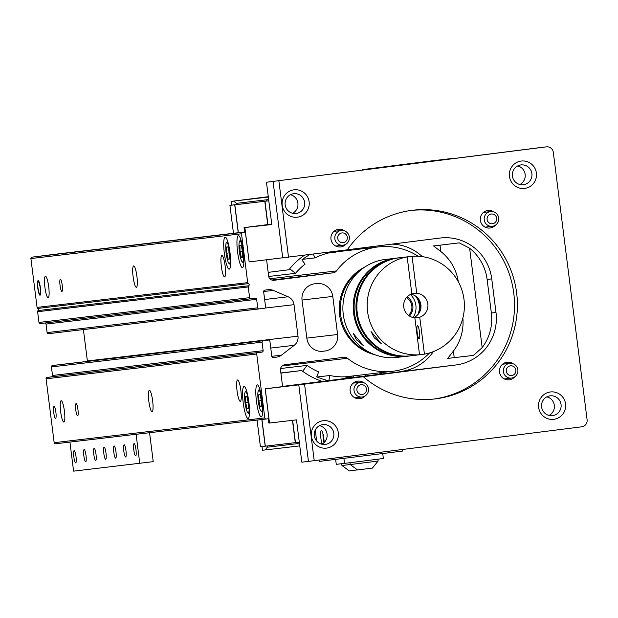 <?xml version="1.0" encoding="UTF-8"?>
<svg xmlns="http://www.w3.org/2000/svg" width="618" height="618" viewBox="0 0 618 618"><rect width="100%" height="100%" fill="white"/><g stroke="black" fill="none" stroke-linecap="round" stroke-linejoin="round"><path stroke-width="0.93" d="M265.253 388.822L269.494 423.044L296.486 419.869L301.823 462.171L308.444 461.391L298.78 384.875L265.176 388.83L284.496 386.366L282.604 386.59L280.533 370.228A4.89 4.813 -96.7 0 1 284.697 364.767L343.902 357.274A4.89 4.813 -96.7 0 1 347.478 358.286A62.588 61.599 83.3 0 0 392.708 371.264A62.588 61.599 83.3 0 0 393.241 371.202A62.588 61.599 83.3 0 0 429.541 352.932M60.054 285.431A6.172 1.089 82.8 0 1 60.363 279.181A6.172 1.089 82.8 0 1 62.225 285.176A6.172 1.089 82.8 0 1 61.916 291.426A6.172 1.089 82.8 0 1 60.054 285.431M37.999 288.027A6.172 1.089 82.8 0 1 38.308 281.777A6.172 1.089 82.8 0 1 40.17 287.764A6.172 1.089 82.8 0 1 39.861 294.014A6.172 1.089 82.8 0 1 37.999 288.027M224.349 253.48A16.114 2.851 82.8 0 1 225.161 237.157A16.114 2.851 82.8 0 1 230.02 252.816A16.114 2.851 82.8 0 1 229.208 269.131A16.114 2.851 82.8 0 1 224.349 253.48M237.582 251.92A16.114 2.851 82.8 0 1 238.394 235.605A16.114 2.851 82.8 0 1 243.253 251.256A16.114 2.851 82.8 0 1 242.441 267.579A16.114 2.851 82.8 0 1 237.582 251.92M44.905 287.208A10.784 1.908 82.8 0 1 45.446 276.285A10.784 1.908 82.8 0 1 48.698 286.767A10.784 1.908 82.8 0 1 48.158 297.683A10.784 1.908 82.8 0 1 44.905 287.208M133.125 276.833A10.784 1.908 82.8 0 1 133.666 265.91A10.784 1.908 82.8 0 1 136.918 276.385A10.784 1.908 82.8 0 1 136.377 287.308A10.784 1.908 82.8 0 1 133.125 276.833M221.344 266.458A10.784 1.908 82.8 0 1 221.885 255.535A10.784 1.908 82.8 0 1 225.137 266.01A10.784 1.908 82.8 0 1 224.597 276.934A10.784 1.908 82.8 0 1 221.344 266.458M237.065 390.877A10.784 1.908 82.8 0 1 237.606 379.954A10.784 1.908 82.8 0 1 240.858 390.429A10.784 1.908 82.8 0 1 240.317 401.352A10.784 1.908 82.8 0 1 237.065 390.877M60.626 411.627A10.784 1.908 82.8 0 1 61.167 400.703A10.784 1.908 82.8 0 1 64.419 411.179A10.784 1.908 82.8 0 1 63.878 422.102A10.784 1.908 82.8 0 1 60.626 411.627M148.845 401.252A10.784 1.908 82.8 0 1 149.386 390.329A10.784 1.908 82.8 0 1 152.638 400.804A10.784 1.908 82.8 0 1 152.098 411.727A10.784 1.908 82.8 0 1 148.845 401.252M75.767 409.842A6.172 1.089 82.8 0 1 76.084 403.593A6.172 1.089 82.8 0 1 77.938 409.587A6.172 1.089 82.8 0 1 77.629 415.837A6.172 1.089 82.8 0 1 75.767 409.842M53.712 412.438A6.172 1.089 82.8 0 1 54.029 406.188A6.172 1.089 82.8 0 1 55.883 412.183A6.172 1.089 82.8 0 1 55.574 418.432A6.172 1.089 82.8 0 1 53.712 412.438M243.214 402.774A16.114 2.851 82.8 0 1 244.025 386.459A16.114 2.851 82.8 0 1 248.876 402.109A16.114 2.851 82.8 0 1 248.073 418.432A16.114 2.851 82.8 0 1 243.214 402.774M256.447 401.221A16.114 2.851 82.8 0 1 257.258 384.898A16.114 2.851 82.8 0 1 262.109 400.557A16.114 2.851 82.8 0 1 261.306 416.872A16.114 2.851 82.8 0 1 256.447 401.221M323.168 351.24A14.801 14.562 -96.7 0 1 306.868 338.386L302.055 300.317A14.801 14.562 -96.7 0 1 314.647 283.809L316.486 283.577A14.801 14.562 -96.7 0 1 332.793 296.424L337.598 334.5A14.801 14.562 -96.7 0 1 325.006 351.009L322.913 351.271M50.97 254.747A1.251 1.236 83.3 0 0 50.954 254.747A1.251 1.236 83.3 0 0 50.946 254.755L31.966 257.158A1.251 1.236 83.3 0 0 30.9 258.556L37.072 307.409A1.251 1.236 83.3 0 0 37.822 308.413L248.444 283.639A1.251 1.236 -96.7 0 1 248.722 285.794L38.092 310.568A1.251 1.236 83.3 0 0 37.613 311.719L38.973 322.441A1.251 1.236 83.3 0 0 40.355 323.531L250.954 298.764M40.34 323.531L250.97 298.757A1.251 1.236 -96.7 0 1 249.595 297.667L248.243 286.945A1.251 1.236 -96.7 0 1 248.722 285.794M250.978 298.757L255.265 298.216A1.251 1.236 -96.7 0 1 256.648 299.305L257.721 307.826L47.099 332.6A1.251 1.236 83.3 0 0 48.474 333.689L259.081 308.923A1.251 1.236 -96.7 0 1 257.721 307.826M48.467 333.689L264.489 308.235A1.251 1.236 -96.7 0 0 265.562 306.837L263.654 291.781A1.506 1.483 -96.7 0 1 264.937 290.105L268.22 289.688A9.903 9.749 -96.7 0 1 268.305 289.672A9.903 9.749 -96.7 0 1 273.226 290.39L288.112 296.764A9.903 9.749 -96.7 0 1 294.021 304.666L298 336.184A9.903 9.749 -96.7 0 1 294.245 345.308L281.414 355.188A9.903 9.749 -96.7 0 1 276.74 357.119L273.457 357.536A1.506 1.483 -96.7 0 1 271.796 356.231L269.896 341.175A1.251 1.236 -96.7 0 0 268.529 340.085A1.251 1.236 -96.7 0 1 268.529 340.085L52.499 365.539A1.251 1.236 83.3 0 0 51.433 366.938L52.515 375.458A1.251 1.236 83.3 0 1 51.441 376.856L47.161 377.405A1.251 1.236 83.3 0 0 46.087 378.803L54.16 442.689A1.251 1.236 83.3 0 0 55.543 443.778L266.149 419.004A1.251 1.236 -96.7 0 1 264.79 417.915L256.717 354.029A1.251 1.236 -96.7 0 1 257.783 352.631L47.161 377.405M51.433 366.938L262.063 342.163A1.251 1.236 -96.7 0 1 263.129 340.765M262.063 342.163L263.137 350.692A1.251 1.236 -96.7 0 1 262.071 352.09L257.783 352.631M55.535 443.778L268.938 418.656M418.162 256.238A62.588 61.599 83.3 0 0 378.085 246.945A62.588 61.599 83.3 0 0 336.439 270.931A4.89 4.813 -96.7 0 1 333.226 272.793L274.021 280.294A4.89 4.813 -96.7 0 1 268.637 276.045L266.59 259.877M245.369 232.036L242.596 232.383A1.251 1.236 -96.7 0 0 241.522 233.782L247.694 282.635A1.251 1.236 -96.7 0 0 248.444 283.639M52.499 365.539L57.891 364.859A1.251 1.236 83.3 0 0 57.899 364.852A1.251 1.236 83.3 0 0 57.891 364.859L268.513 340.085L57.899 364.852M83.415 329.579L87.377 360.951A9.903 9.749 -96.7 0 1 87.424 361.383M44.952 322.99A1.251 1.236 83.3 0 1 46.018 324.079L47.099 332.6M38.092 310.568A1.251 1.236 83.3 0 0 37.822 308.413M364.635 267.138A46.906 46.165 83.3 0 0 339.552 314.5A46.906 46.165 83.3 0 0 374.941 354.74M361.53 269.409A46.906 46.165 83.3 0 0 340.595 314.377A46.906 46.165 83.3 0 0 371.387 353.257M407.154 296.818A12.345 12.151 -96.7 0 1 409.417 316.007M406.405 297.66A11.093 10.915 -96.7 0 1 408.49 315.365M552.569 415.628A9.973 9.811 -96.7 0 1 552.484 415.644A9.973 9.811 -96.7 0 1 541.584 406.93A9.973 9.811 -96.7 0 1 550.074 395.852A9.973 9.811 -96.7 0 1 550.159 395.837A9.973 9.811 -96.7 0 1 561.059 404.551A9.973 9.811 -96.7 0 1 552.569 415.628M553.828 419.336A13.797 13.573 -96.7 0 1 538.626 407.355A13.797 13.573 -96.7 0 1 550.368 391.966A13.797 13.573 -96.7 0 1 565.563 403.948A13.797 13.573 -96.7 0 1 553.828 419.336M546.868 396.841A9.973 9.811 -96.7 0 1 549.054 415.427M517.699 165.933A9.973 9.811 -96.7 0 1 519.885 184.519M484.303 211.758A8.837 8.698 -96.7 0 1 485.346 212.206M487.077 226.914A8.837 8.698 -96.7 0 1 486.165 227.579M503.485 363.546A8.837 8.698 -96.7 0 1 504.52 363.987M506.25 378.695A8.837 8.698 -96.7 0 1 505.346 379.367M319.614 425.617A9.973 9.811 -96.7 0 1 321.8 444.203M290.437 194.701A9.973 9.811 -96.7 0 1 292.623 213.287M354.099 382.457A8.837 8.698 -96.7 0 1 355.134 382.905M356.864 397.613A8.837 8.698 -96.7 0 1 355.96 398.278M334.925 230.676A8.837 8.698 -96.7 0 1 335.96 231.117M337.691 245.825A8.837 8.698 -96.7 0 1 336.787 246.497M539.012 147.733A6.273 6.172 83.3 0 0 538.958 147.741A6.273 6.172 83.3 0 0 538.904 147.741L266.458 182.24L271.804 224.543L244.064 227.609L271.75 224.095M354.292 377.598L342.944 379.035M433.349 245.987L459.267 242.859L469.479 248.135A47.03 46.28 -96.7 0 1 487.115 279.444L491.364 313.032A47.03 46.28 -96.7 0 1 482.063 347.749L473.488 355.381L447.679 358.417L453.388 351.124L454.215 357.644M523.4 184.72A9.973 9.811 -96.7 0 1 512.415 176.014A9.973 9.811 -96.7 0 1 520.989 164.929A9.973 9.811 -96.7 0 1 531.889 173.635A9.973 9.811 -96.7 0 1 523.4 184.72M495.497 225.122A8.837 8.698 -96.7 0 1 480.348 220.286A8.837 8.698 -96.7 0 1 493.952 211.989M514.67 376.91A8.837 8.698 -96.7 0 1 509.271 379.784A8.837 8.698 -96.7 0 1 509.193 379.8A8.837 8.698 -96.7 0 1 499.522 372.067A8.837 8.698 -96.7 0 1 513.125 363.77M325.315 444.404A9.973 9.811 -96.7 0 1 325.23 444.419A9.973 9.811 -96.7 0 1 314.33 435.705A9.973 9.811 -96.7 0 1 322.905 424.612A9.973 9.811 -96.7 0 1 333.805 433.326A9.973 9.811 -96.7 0 1 325.315 444.404M296.146 213.488A9.973 9.811 -96.7 0 1 296.061 213.504A9.973 9.811 -96.7 0 1 285.153 204.79A9.973 9.811 -96.7 0 1 293.643 193.712A9.973 9.811 -96.7 0 1 293.728 193.697A9.973 9.811 -96.7 0 1 304.635 202.41A9.973 9.811 -96.7 0 1 296.146 213.488M365.284 395.821A8.837 8.698 -96.7 0 1 350.143 390.985A8.837 8.698 -96.7 0 1 363.739 382.689M346.111 244.04A8.837 8.698 -96.7 0 1 330.97 239.197A8.837 8.698 -96.7 0 1 344.566 230.9M524.651 188.42A13.797 13.573 -96.7 0 1 509.456 176.439A13.797 13.573 -96.7 0 1 521.198 161.051A13.797 13.573 -96.7 0 1 536.393 173.032A13.797 13.573 -96.7 0 1 524.651 188.42M326.567 448.112A13.797 13.573 -96.7 0 1 311.372 436.13A13.797 13.573 -96.7 0 1 323.114 420.734A13.797 13.573 -96.7 0 1 338.309 432.716A13.797 13.573 -96.7 0 1 326.567 448.112M297.397 217.196A13.797 13.573 -96.7 0 1 282.202 205.215A13.797 13.573 -96.7 0 1 293.936 189.826A13.797 13.573 -96.7 0 1 309.139 201.808A13.797 13.573 -96.7 0 1 297.397 217.196M298.78 384.875L363.314 376.717A94.994 93.496 -96.7 0 0 434.979 398.919A94.994 93.496 -96.7 0 0 435.79 398.826A94.994 93.496 -96.7 0 0 516.687 293.249A94.994 93.496 -96.7 0 0 412.785 210.236A94.994 93.496 -96.7 0 0 411.974 210.336A94.994 93.496 -96.7 0 0 347.285 249.811L249.139 261.924L244.898 227.702M266.458 182.24L546.397 146.86A6.273 6.172 -96.7 0 1 553.311 152.306L587.1 419.8A6.273 6.172 -96.7 0 1 581.762 426.799L308.444 461.391M269.471 422.851L268.737 422.936L268.305 418.734M353.859 377.505L359.537 376.795L353.921 377.513M343.492 378.764L339.027 379.313L343.546 378.734M363.314 376.717L455.968 364.96L353.504 377.436M343.654 378.687L282.58 386.42M411.356 210.414A94.994 93.496 -96.7 0 1 513.867 293.998A94.994 93.496 -96.7 0 1 433.542 399.081M491.364 313.032L495.991 312.492A47.03 46.28 -96.7 0 1 455.968 364.96M401.159 371.403A47.03 46.28 83.3 0 0 433.349 351.627M462.867 318.015A47.03 46.28 -96.7 0 1 453.388 351.124M495.991 312.492L491.75 278.896L487.115 279.444M347.308 249.78L439.939 238.054A47.03 46.28 -96.7 0 1 440.34 238.007A47.03 46.28 -96.7 0 1 491.75 278.896M433.465 245.894L440.804 251.511A47.03 46.28 -96.7 0 1 458.301 281.746M422.333 256.64A47.03 46.28 83.3 0 0 391.797 244.149M271.781 224.357L266.852 224.991L271.789 224.411M469.634 248.258L482.179 347.594M383.894 167.37L452.067 158.478A6.273 6.172 -96.7 0 1 453.828 158.517M430.669 160.997A6.273 6.172 83.3 0 0 430.568 161.012L362.611 169.61L362.225 170.112M362.611 169.61L384.11 167.084M398.811 257.814L396.934 258.038A49.37 48.59 83.3 0 0 396.509 258.092A49.37 48.59 83.3 0 0 354.469 312.963A49.37 48.59 83.3 0 0 408.467 356.107L410.352 355.883A49.37 48.59 -96.7 0 1 356.347 312.739A49.37 48.59 -96.7 0 1 398.394 257.868A49.37 48.59 -96.7 0 1 398.811 257.814A49.37 48.59 -96.7 0 1 399.259 257.768M410.792 355.829A49.37 48.59 -96.7 0 1 410.769 355.829A49.37 48.59 -96.7 0 1 410.352 355.883M417.915 298.162A17.868 17.59 -96.7 0 1 419.568 312.206M400.479 257.621L399.699 257.714A49.37 48.59 83.3 0 0 399.274 257.76A49.37 48.59 83.3 0 0 357.227 312.638A49.37 48.59 83.3 0 0 411.233 355.783L412.013 355.69A49.37 48.59 -96.7 0 1 409.981 355.883L419.529 354.763A49.37 48.59 -96.7 0 1 367.586 311.634A49.37 48.59 -96.7 0 1 407.169 256.918L397.621 258.046A49.37 48.59 -96.7 0 1 400.062 257.675A49.37 48.59 -96.7 0 1 400.479 257.621A49.37 48.59 -96.7 0 1 402.519 257.428L412.067 256.3A49.37 48.59 -96.7 0 1 464.002 299.429A49.37 48.59 -96.7 0 1 424.427 354.137L419.522 354.717M414.037 355.404A49.37 48.59 -96.7 0 1 412.438 355.636A49.37 48.59 -96.7 0 1 412.013 355.69M374.245 337.799L371.047 331.518L381.283 343.623L374.245 337.799M419.491 332.098A6.643 1.174 -97.2 0 0 417.49 325.64A6.643 1.174 -97.2 0 0 417.158 332.368A6.643 1.174 -97.2 0 0 419.159 338.826A6.643 1.174 -97.2 0 0 419.491 332.098M412.067 256.3L416.733 293.233A12.345 12.151 -96.7 0 1 419.761 317.212L424.427 354.137M416.733 293.233L411.827 293.805M407.169 256.918L411.835 293.851A12.345 12.151 -96.7 0 0 414.863 317.83L419.529 354.763M414.655 317.814L419.761 317.212M413.705 317.675A12.345 12.151 83.3 0 0 410.947 294.199M396.053 258.139L395.265 258.231A49.37 48.59 83.3 0 0 394.848 258.285A49.37 48.59 83.3 0 0 392.407 258.656L382.859 259.784A49.37 48.59 83.3 0 0 343.276 314.492A49.37 48.59 83.3 0 0 395.219 357.621L404.767 356.493A49.37 48.59 83.3 0 0 406.798 356.3L407.586 356.207A49.37 48.59 -96.7 0 1 353.581 313.063A49.37 48.59 -96.7 0 1 395.628 258.193A49.37 48.59 -96.7 0 1 396.053 258.139A49.37 48.59 -96.7 0 1 396.493 258.092M408.027 356.153A49.37 48.59 -96.7 0 1 408.004 356.153A49.37 48.59 -96.7 0 1 407.586 356.207M387.756 259.205L393.241 258.517M356.501 339.892L353.311 333.604L363.538 345.709L356.501 339.892M417.768 314.763A17.868 17.59 83.3 0 0 415.574 296.092M413.063 317.544A17.868 17.59 83.3 0 0 410.352 294.477M258.795 390.252A10.614 1.877 82.8 0 1 261.993 400.564A10.614 1.877 82.8 0 1 261.453 411.31A10.614 1.877 82.8 0 1 261.097 411.179A10.614 1.877 82.8 0 1 258.262 401.012A10.614 1.877 82.8 0 1 258.478 390.468A10.614 1.877 82.8 0 1 258.795 390.252M260.271 406.953L258.872 400.928L258.733 394.755L259.977 394.608L261.375 400.634L261.514 406.806L260.271 406.953L261.514 406.791M261.368 400.611L258.872 400.928M239.931 240.95A10.614 1.877 82.8 0 1 243.129 251.263A10.614 1.877 82.8 0 1 242.596 262.009A10.614 1.877 82.8 0 1 242.241 261.885A10.614 1.877 82.8 0 1 239.398 251.719A10.614 1.877 82.8 0 1 239.614 241.167A10.614 1.877 82.8 0 1 239.931 240.95M241.406 257.652L240.016 251.626L239.869 245.462L241.12 245.315L242.511 251.333L242.658 257.505L241.406 257.652L242.658 257.497M242.503 251.317L240.016 251.626M245.562 391.804A10.614 1.877 82.8 0 1 248.76 402.117A10.614 1.877 82.8 0 1 248.22 412.863A10.614 1.877 82.8 0 1 247.864 412.739A10.614 1.877 82.8 0 1 245.029 402.573A10.614 1.877 82.8 0 1 245.246 392.021A10.614 1.877 82.8 0 1 245.562 391.804M247.038 408.506L245.64 402.48L245.493 396.316L246.744 396.169L248.135 402.187L248.281 408.359L247.038 408.506L248.281 408.351M248.135 402.171L245.64 402.48M226.698 242.511A10.614 1.877 82.8 0 1 229.896 252.816A10.614 1.877 82.8 0 1 229.363 263.569A10.614 1.877 82.8 0 1 229.008 263.438A10.614 1.877 82.8 0 1 226.165 253.272A10.614 1.877 82.8 0 1 226.381 242.727A10.614 1.877 82.8 0 1 226.698 242.511M228.173 259.212L226.783 253.187L226.636 247.015L227.887 246.868L229.278 252.893L229.425 259.066L228.173 259.212L229.425 259.05M229.27 252.87L226.783 253.187M73.851 456.911A6.172 1.089 82.8 0 1 74.16 450.661A6.172 1.089 82.8 0 1 76.022 456.656A6.172 1.089 82.8 0 1 75.713 462.905A6.172 1.089 82.8 0 1 73.851 456.911M83.839 455.736A6.172 1.089 82.8 0 1 84.156 449.487A6.172 1.089 82.8 0 1 86.01 455.481A6.172 1.089 82.8 0 1 85.701 461.731A6.172 1.089 82.8 0 1 83.839 455.736M93.836 454.562A6.172 1.089 82.8 0 1 94.145 448.313A6.172 1.089 82.8 0 1 96.006 454.307A6.172 1.089 82.8 0 1 95.697 460.549A6.172 1.089 82.8 0 1 93.836 454.562M103.824 453.388A6.172 1.089 82.8 0 1 104.133 447.138A6.172 1.089 82.8 0 1 105.995 453.133A6.172 1.089 82.8 0 1 105.686 459.375A6.172 1.089 82.8 0 1 103.824 453.388M113.812 452.206A6.172 1.089 82.8 0 1 114.129 445.964A6.172 1.089 82.8 0 1 115.983 451.951A6.172 1.089 82.8 0 1 115.674 458.201A6.172 1.089 82.8 0 1 113.812 452.206M123.809 451.032A6.172 1.089 82.8 0 1 124.118 444.782A6.172 1.089 82.8 0 1 125.979 450.777A6.172 1.089 82.8 0 1 125.67 457.026A6.172 1.089 82.8 0 1 123.809 451.032M133.797 449.858A6.172 1.089 82.8 0 1 134.106 443.608A6.172 1.089 82.8 0 1 135.968 449.603A6.172 1.089 82.8 0 1 135.659 455.852A6.172 1.089 82.8 0 1 133.797 449.858M149.571 432.716L153.233 461.654L73.596 471.148L69.927 442.086M136.091 434.307L139.761 463.361M321.993 444.095A8.15 1.445 82.8 0 1 320.966 438.795A8.15 1.445 82.8 0 1 321.646 430.638A8.15 1.445 82.8 0 1 323.832 438.463A8.15 1.445 82.8 0 1 324.149 442.511M323.021 434.006A6.172 1.089 -97.2 0 0 323.245 438.51A6.172 1.089 -97.2 0 0 324.048 442.604M402.31 449.518L402.511 451.07L319.228 461.414L319.058 460.055M315.273 430.058L316.655 441.02M341.09 457.266L341.283 458.819M335.651 459.483L336.269 464.35L344.535 463.33M343.917 458.486L344.535 463.376L365.678 460.742L383.353 458.479L382.735 453.573M341.715 463.685L341.955 465.532L350.213 464.504M341.955 465.532L349.294 470.924L357.181 469.935M366.659 462.503L378.139 461.028L372.368 468.081L366.281 468.861L357.567 469.95L350.221 464.558L366.659 462.503M360.333 382.295A7.408 7.285 -96.7 0 1 368.49 388.753A7.408 7.285 -96.7 0 1 362.125 396.995A7.408 7.285 -96.7 0 1 354.021 390.522A7.408 7.285 -96.7 0 1 360.333 382.295M361.082 384.728A4.898 4.82 -96.7 0 1 366.482 388.977A4.898 4.82 -96.7 0 1 362.31 394.446A4.898 4.82 -96.7 0 1 356.918 390.19A4.898 4.82 -96.7 0 1 361.082 384.728M344.635 379.012A13.573 13.364 -96.7 0 1 354.786 377.729M347.725 377.559A13.573 13.364 83.3 0 0 342.511 379.282M341.151 230.506A7.408 7.285 -96.7 0 1 349.317 236.972A7.408 7.285 -96.7 0 1 342.951 245.207A7.408 7.285 -96.7 0 1 334.848 238.733A7.408 7.285 -96.7 0 1 341.151 230.506M341.909 232.94A4.898 4.82 -96.7 0 1 347.308 237.196A4.898 4.82 -96.7 0 1 343.137 242.658A4.898 4.82 -96.7 0 1 337.745 238.409A4.898 4.82 -96.7 0 1 341.909 232.94M338.602 250.908A13.573 13.364 -96.7 0 1 328.768 252.152M326.737 252.414A13.573 13.364 83.3 0 0 331.727 252.739M509.711 363.376A7.408 7.285 -96.7 0 1 517.876 369.842A7.408 7.285 -96.7 0 1 511.503 378.077A7.408 7.285 -96.7 0 1 503.407 371.611A7.408 7.285 -96.7 0 1 509.711 363.376M510.468 365.817A4.898 4.82 -96.7 0 1 515.86 370.066A4.898 4.82 -96.7 0 1 511.696 375.528A4.898 4.82 -96.7 0 1 506.296 371.279A4.898 4.82 -96.7 0 1 510.468 365.817M490.537 211.588A7.408 7.285 -96.7 0 1 498.703 218.054A7.408 7.285 -96.7 0 1 492.33 226.296A7.408 7.285 -96.7 0 1 484.234 219.823A7.408 7.285 -96.7 0 1 490.537 211.588M491.295 214.029A4.898 4.82 -96.7 0 1 496.687 218.278A4.898 4.82 -96.7 0 1 492.523 223.747A4.898 4.82 -96.7 0 1 487.123 219.49A4.898 4.82 -96.7 0 1 491.295 214.029M40.386 287.741A7.401 1.313 82.8 0 1 40.015 295.234A7.401 1.313 82.8 0 1 37.783 288.05A7.401 1.313 82.8 0 1 38.154 280.557A7.401 1.313 82.8 0 1 40.386 287.741M268.173 272.376L288.907 269.749A70.73 69.61 -96.7 0 1 304.481 255.234M366.289 247.378A70.73 69.61 -96.7 0 1 368.228 248.104M382.843 372.43A70.73 69.61 -96.7 0 1 380.441 374.029M256.315 198.316L242.403 200.062L256.315 198.316M268.297 196.763L258.023 198.038L268.289 196.725M322.318 381.383A70.73 69.61 -96.7 0 1 301.638 370.53L280.904 373.148M268.289 196.694L231.055 201.414L231.526 205.153M262.017 446.544L262.488 450.244L265.076 449.958L267.355 447.185L267.2 445.964M299.769 445.879L265.076 449.958M297.32 442.411L297.474 443.647L299.537 444.064M280.881 372.971L301.638 370.53M266.829 201.043L266.667 199.792L268.567 198.896M231.055 201.414L268.336 197.049M233.643 201.128L236.547 203.337L236.709 204.589M297.474 443.647L267.355 447.185M236.547 203.337L266.667 199.792M365.037 247.54A70.529 69.409 -96.7 0 1 366.968 248.251M381.592 372.577A70.529 69.409 -96.7 0 1 379.128 374.191M280.618 368.513L307.107 365.4L302.635 371.271M289.695 268.776L295.474 273.334A62.727 61.738 -96.7 0 1 305.076 264.133L301.893 259.884A68.057 66.983 -96.7 0 1 309.997 254.531M313.218 254.122L315.049 257.876A62.727 61.738 -96.7 0 1 329.371 252.824M337.019 251.665A62.727 61.738 -96.7 0 1 337.567 251.619L337.552 251.441M349.564 249.494L349.471 250.313M365.23 374.5L365.748 375.891M353.535 377.436L353.272 375.945A62.727 61.738 -96.7 0 1 349.834 376.447A62.727 61.738 -96.7 0 1 329.904 375.497L328.869 380.557M328.405 380.618A68.057 66.983 -96.7 0 1 316.671 376.833L318.695 371.92A62.727 61.738 -96.7 0 1 307.107 365.4M295.474 273.334L268.714 276.485M337.567 251.619L336.949 251.696M302.604 259.344L315.049 257.876M353.272 375.945L346.374 376.756M329.904 375.497L317.073 377.003M292.461 420.34L295.28 442.658L265.315 446.181L261.947 419.498M257.065 420.078L260.425 446.714L265.315 446.181M299.297 442.171L295.28 442.658M238.347 232.708L234.825 204.821L229.935 205.354L265.67 201.182L231.959 205.099M234.825 204.821L264.79 201.29L267.733 224.604M268.807 200.804L264.79 201.29M229.935 205.354L233.465 233.287M236.818 204.566L266.713 201.051M347.478 358.286L282.094 365.972M306.829 338.116L337.598 334.5M325.006 351.009L322.349 351.318M302.024 300.047L332.793 296.424M37.072 307.409L247.694 282.635M241.522 233.782L30.9 258.556M50.954 254.747L245.346 231.889L50.946 254.755M31.966 257.158L242.596 232.383M333.226 272.793L271.758 280.024M269.881 278.757L336.439 270.931M54.16 442.689L264.79 417.915M256.717 354.029L46.087 378.803M263.137 350.692L52.515 375.458M271.812 356.316L281.414 355.188M294.245 345.308L270.769 348.065M87.377 360.951L298 336.184M294.021 304.666L264.937 308.088M264.635 299.529L288.112 296.764M273.226 290.39L263.647 291.518M46.018 324.079L256.648 299.305M248.243 286.945L37.613 311.719M38.973 322.441L249.595 297.667M262.071 352.09L51.441 376.856M276.74 357.119L273.148 357.544M273.079 181.46L282.743 257.976M546.397 146.86L538.904 147.741M304.558 384.157L314.222 460.673M278.857 180.734L288.521 257.25M440.804 251.511L440.001 245.122M244.713 231.966L244.164 227.594M430.568 161.012L452.067 158.478M265.207 446.196L261.839 419.514M292.638 420.325L295.458 442.635M238.247 232.723L234.716 204.828M264.967 201.275L267.911 224.581M345.763 376.787L392.708 371.264M336.594 251.827L378.085 246.945M546.451 146.852L538.958 147.741M244.821 227.71L249.139 261.924M265.176 388.83L269.494 423.044M268.737 422.936L268.212 418.749M244.612 231.974L244.064 227.609M452.121 158.471L430.615 161.004M261.097 411.179L262.681 412.445M258.478 390.468L259.691 388.846M242.241 261.885L243.824 263.152M239.614 241.167L240.835 239.545M247.864 412.739L249.448 414.006M245.246 392.021L246.458 390.398M229.008 263.438L230.591 264.705M226.381 242.727L227.602 241.097M377.907 459.182L378.139 461.028M349.989 462.712L350.221 464.558M353.195 383.129L360.394 382.287M349.695 377.328L347.61 377.575M354.925 397.837L362.125 396.995M334.021 231.341L341.221 230.499M335.752 246.057L342.951 245.207M333.689 252.507L331.611 252.754M502.573 364.218L509.773 363.369M504.303 378.927L511.503 378.077M483.4 212.43L490.599 211.58M485.13 227.138L492.33 226.296"/></g></svg>
